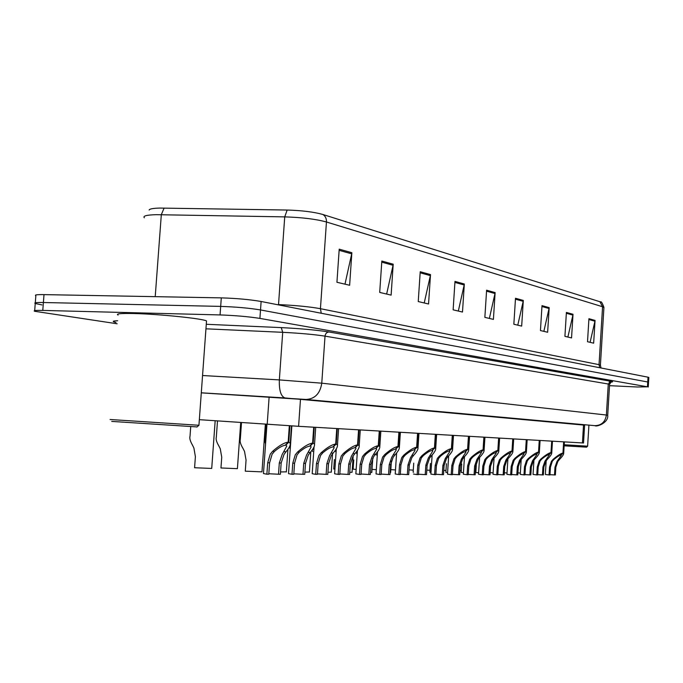 <?xml version="1.0" encoding="UTF-8"?>
<svg xmlns="http://www.w3.org/2000/svg" width="683" height="683" viewBox="0 0 683 683"><rect width="100%" height="100%" fill="white"/><g stroke="black" fill="none" stroke-linecap="round" stroke-linejoin="round"><path stroke-width="1.02" d="M584.622 424.903L583.521 443.002L298.599 426.312L199.342 419.669M149.125 210.023C149.628 208.878 153.223 208.23 159.899 208.067L287.167 210.04C301.929 210.475 313.847 211.961 322.914 214.496L600.775 302.006M117.134 323.776L34.637 311.277C33.049 310.56 35.764 310.278 42.781 310.424L220.063 314.931C235.37 315.478 248.655 316.639 259.916 318.406L647.45 386.809L647.732 381.993L260.513 309.945L647.732 381.993L648.022 377.187L648.816 377.511M220.063 314.931L220.677 306.394C235.985 306.906 249.261 308.084 260.513 309.945C249.261 308.084 235.985 306.906 220.677 306.394L43.396 302.518L220.677 306.394L221.301 297.873C236.6 298.334 249.876 299.547 261.119 301.485L648.022 377.187M41.97 304.925L35.243 303.491C33.663 302.723 36.378 302.398 43.396 302.518C36.378 302.398 33.663 302.723 35.243 303.491L34.688 310.645M35.303 302.8L35.849 295.713C34.278 294.885 36.993 294.527 44.011 294.621L221.301 297.873M549.175 307.64L547.638 332.254L540.441 330.546L542.003 305.642L549.175 307.64L549.055 308.494L541.943 306.522M573.011 314.274L571.551 337.931L564.918 336.352L566.395 312.438L573.011 314.274L572.892 315.094L566.344 313.284M595.047 320.412L593.655 343.173L587.517 341.713L588.925 318.705L595.047 320.412L594.936 321.198L588.874 319.524M464.32 284.008L462.493 312.054L453.128 309.834L454.98 281.413L464.32 284.008L464.175 284.982L454.921 282.421M430.503 274.592L428.557 304.003L418.244 301.553L420.224 271.732L430.503 274.592L430.35 275.616L420.147 272.79M393.203 264.21L391.12 295.124L379.705 292.409L381.831 261.043L393.203 264.21L393.049 265.286L381.754 262.152M351.856 252.701L349.628 285.272L336.932 282.258L339.212 249.175L351.856 252.701L351.694 253.828L339.127 250.345M523.306 300.435L521.675 326.098L513.847 324.237L515.503 298.266L523.306 300.435L523.178 301.323L515.443 299.18M495.124 292.589L493.408 319.388L484.862 317.356L486.603 290.215L495.124 292.589L494.987 293.519L486.544 291.18M489.37 318.432L494.987 293.519M517.774 325.168L523.178 301.323M344.983 284.171L351.694 253.828M386.646 294.057L393.049 265.286M424.228 302.979L430.35 275.616M458.319 311.064L464.175 284.982M590.095 342.328L594.936 321.198M567.88 337.06L572.892 315.094M543.847 331.357L549.055 308.494M647.45 386.809L637.316 386.996L609.509 385.682M584.614 425.125L302.543 399.41L201.289 392.853M190.711 426.807L190.028 436.189C189.396 438.213 190.19 441.133 192.384 444.94L193.895 447.98L195.389 456.662L194.587 467.735L211.721 468.436L215.171 420.745M241.5 422.538L240.296 439.4C239.699 441.406 240.587 444.394 242.96 448.347L244.514 451.386L246.059 460.086L245.274 471.176L261.982 471.859L265.354 424.16M266.959 424.271L263.467 473.558L266.882 474.198L267.685 462.784L270.255 454.169L272.56 451.352C278.929 445.743 284.137 442.678 288.175 442.14L289.319 425.74M289.908 425.782L288.764 442.166L290.275 443.293C290.574 445.239 289.157 448.057 286.015 451.736L283.983 454.519L281.165 462.997L280.38 474.233L278.51 474.233L279.304 462.963L282.173 454.477L286.792 446.084L285.716 444.744M288.175 442.14L285.238 445.248C282.497 445.581 278.903 447.638 274.464 451.403L272.107 454.221L269.597 462.818L268.795 474.207L266.882 474.198M278.51 474.233L268.829 473.737M288.764 442.166L285.673 445.256M217.493 420.907L216.315 437.222C215.734 439.186 216.554 442.055 218.773 445.811L220.259 448.757L221.736 457.209L220.959 467.975L237.411 468.658L240.715 422.487M265.875 424.194L264.816 439.143L265.235 443.036M289.302 447.143L290.258 448.731M286.348 471.859L280.542 471.944M266.387 424.237L265.243 440.356L265.55 444.138M309.408 471.996L304.891 472.107M289.737 446.255L290.343 447.51M331.289 472.124L327.934 472.252M313.053 448.714L313.83 450.046M110.074 419.507L198.932 425.27M118.099 315.068C115.478 313.77 120.763 313.258 133.962 313.531C159.139 314.078 202.714 318.585 206.522 320.942L206.454 321.924M111.73 421.402L197.046 426.918M564.149 445.82L586.518 447.16M564.209 444.753L587.645 446.178M312.054 450.174L312.694 451.506M334.405 459.539L333.756 469.008L334.926 469.093M353.76 459.941L353.128 469.187L356.159 469.4M352.061 472.243L349.756 472.38M335.122 450.66L336.087 452.223M371.817 472.354L370.451 472.491M356.039 452.317L357.098 454.263M390.625 472.465L390.121 472.585M375.872 453.819L376.47 455.023M376.324 469.673L372.022 469.383M395.491 469.921L390.821 469.631M413.275 470.126L409.006 469.878M430 470.297L426.807 470.126M445.982 470.459L443.779 470.348M413.736 463.117L413.138 472.166L413.599 472.201M430.452 463.415L429.872 472.26L430.999 472.346M446.426 463.706L445.862 472.354L447.596 472.482M461.708 463.979L461.162 472.448L463.45 472.61M461.281 470.613L459.983 470.553M475.931 470.749L475.462 470.732M476.35 464.244L475.82 472.534L478.604 472.73M493.117 472.841L490.155 472.636M507.017 472.943L504.336 472.764M520.344 473.046L517.927 472.884M291.854 425.902L288.516 473.643L291.991 474.267L292.768 463.176L295.278 454.801L297.532 452.061C303.739 446.614 308.767 443.634 312.601 443.113L313.702 427.199M314.265 427.234L313.164 443.13L314.539 444.172C314.803 446.05 313.377 448.808 310.244 452.428L308.246 455.134L305.497 463.373L304.738 474.301L302.979 474.292L303.739 463.347L306.539 455.091L311.158 446.904L310.167 445.658M312.601 443.113L309.723 446.127C307.119 446.451 303.653 448.449 299.325 452.112L297.028 454.852L294.569 463.202L293.801 474.267L291.991 474.267M302.979 474.292L293.827 473.814M313.164 443.13L310.133 446.136M314.052 446.887L312.191 473.712L315.717 474.326L316.468 463.544L318.927 455.399L321.138 452.735C327.191 447.442 332.04 444.539 335.695 444.027L336.753 428.548M337.282 428.582L336.224 444.044L337.479 445.017C337.718 446.827 336.275 449.516 333.159 453.077L331.195 455.715L328.514 463.731L327.789 474.361L326.115 474.352L326.85 463.706L329.582 455.672L334.192 447.681L333.295 446.52M335.695 444.027L332.869 446.955C330.393 447.28 327.046 449.218 322.828 452.786L320.583 455.441L318.176 463.569L317.433 474.335L315.717 474.326M326.115 474.352L317.458 473.891M336.224 444.044L333.261 446.972M336.318 448.868L334.602 473.789L338.179 474.386L338.896 463.885L341.304 455.962L343.472 453.375C349.38 448.219 354.076 445.393 357.55 444.889L358.575 429.829M359.079 429.855L358.054 444.915L359.207 445.811C359.412 447.561 357.969 450.191 354.861 453.7L352.932 456.261L350.319 464.064L349.611 474.412L348.031 474.412L348.74 464.039L351.404 456.218L356.005 448.415L355.186 447.331M357.55 444.889L354.784 447.741C352.419 448.057 349.184 449.952 345.077 453.418L342.875 456.005L340.518 463.911L339.801 474.386L338.179 474.386M348.031 474.412L339.827 473.968M358.054 444.915L355.151 447.758M357.448 450.439L355.86 473.857L359.471 474.437L360.163 464.218L362.528 456.5L364.637 453.973C370.408 448.962 374.958 446.204 378.28 445.717L379.261 431.041M379.739 431.067L378.749 445.734L379.808 446.571C379.987 448.261 378.536 450.831 375.454 454.28L373.558 456.782L371.006 464.389L370.323 474.472L368.82 474.463L369.503 464.363L372.107 456.739L376.692 449.115L375.94 448.108M378.28 445.717L375.556 448.492C373.302 448.799 370.177 450.643 366.165 454.016L364.013 456.543L361.7 464.244L361.008 474.446L359.471 474.437M368.82 474.463L361.034 474.036M378.749 445.734L375.906 448.5M377.528 451.779L376.034 473.917L379.68 474.497L380.354 464.525L382.668 457.012L384.734 454.545C390.377 449.662 394.783 446.972 397.95 446.494L398.906 432.194M399.359 432.219L398.402 446.511L399.376 447.288C399.529 448.927 398.078 451.446 395.013 454.844L393.152 457.277L390.65 464.688L389.993 474.523L388.567 474.514L389.225 464.671L391.769 457.243L396.336 449.781L395.645 448.833M397.95 446.494L395.286 449.201C393.135 449.499 390.095 451.301 386.185 454.588L384.077 457.047L381.806 464.551L381.14 474.497L379.68 474.497M388.567 474.514L381.165 474.104M398.402 446.511L395.619 449.209M396.618 452.957L395.218 473.976L398.889 474.54L399.538 464.824L401.809 457.49L403.832 455.091C409.348 450.328 413.616 447.707 416.656 447.237L417.578 433.287M418.005 433.312L417.082 447.254L417.987 447.98C418.116 449.559 416.656 452.026 413.608 455.373L411.781 457.747L409.339 464.978L408.699 474.565L407.341 474.565L407.982 464.952L410.466 457.712L415.016 450.421L414.376 449.534M416.656 447.237L414.035 449.875C411.977 450.165 409.04 451.924 405.215 455.134L403.149 457.525L400.921 464.85L400.281 474.548L398.889 474.54M407.341 474.565L400.306 474.164M417.082 447.254L414.35 449.884M413.48 474.036L417.168 474.591L417.8 465.106L420.019 457.952L422.009 455.612C427.404 450.959 431.554 448.398 434.456 447.937L435.353 434.328M435.763 434.354L434.866 447.954L435.694 448.637C435.805 450.165 434.354 452.581 431.323 455.877L429.522 458.191L427.131 465.251L426.516 474.617L425.219 474.617L425.842 465.234L428.275 458.165L432.8 451.028L432.211 450.191M434.456 447.937L431.887 450.515C429.914 450.806 427.063 452.513 423.323 455.646L421.3 457.986L419.123 465.132L418.491 474.591L417.168 474.591M425.219 474.617L418.517 474.233M434.866 447.954L432.185 450.524M432.134 454.972L430.879 474.096L434.593 474.634L435.199 465.379L437.376 458.387L439.331 456.107C444.607 451.565 448.637 449.064 451.42 448.611L452.291 435.319M452.684 435.344L451.813 448.629L452.581 449.269C452.675 450.746 451.215 453.111 448.21 456.355L446.443 458.617L444.095 465.516L443.498 474.659L442.268 474.659L442.866 465.499L445.248 458.592L449.755 451.6L449.209 450.814M451.42 448.611L448.893 451.121C447.006 451.412 444.232 453.085 440.578 456.142L438.606 458.421L436.454 465.396L435.848 474.642L434.593 474.634M442.268 474.659L435.874 474.284M451.813 448.629L449.183 451.139M448.68 455.851L447.485 474.147L451.207 474.676L451.796 465.635L453.939 458.805L455.851 456.577C461.016 452.137 464.935 449.696 467.607 449.252L468.453 436.266M468.82 436.283L467.983 449.269L468.692 449.866C468.769 451.301 467.317 453.614 464.329 456.816L462.587 459.027L460.291 465.763L459.71 474.702L458.532 474.702L459.113 465.746L461.452 459.002L465.926 452.155L465.422 451.42M467.607 449.252L465.123 451.711C463.313 451.984 460.615 453.623 457.047 456.611L455.1 458.839L453 465.652L452.411 474.685L451.207 474.676M458.532 474.702L452.436 474.344M467.983 449.269L465.405 451.719M464.483 456.654L463.347 474.198L467.078 474.719L467.642 465.883L469.75 459.207L471.629 457.029C476.683 452.692 480.499 450.302 483.069 449.866L483.88 437.171M484.238 437.188L483.427 449.884L484.085 450.439C484.145 451.83 482.693 454.101 479.731 457.26L478.015 459.42L475.769 466.002L475.206 474.745L474.079 474.736L474.642 465.985L476.922 459.386L481.378 452.684L480.909 451.992M483.069 449.866L480.627 452.266C478.885 452.539 476.264 454.135 472.764 457.055L470.86 459.232L468.794 465.9L468.222 474.728L467.078 474.719M474.079 474.736L468.248 474.395M483.427 449.884L480.892 452.274M479.594 457.397L478.51 474.25L482.241 474.762L482.796 466.113L484.862 459.591L486.706 457.456C491.658 453.213 495.371 450.882 497.847 450.456L498.641 438.034M498.983 438.051L498.189 450.464L498.803 450.993C498.846 452.342 497.395 454.571 494.458 457.678L492.776 459.787L490.565 466.233L490.018 474.779L488.943 474.779L489.489 466.216L491.726 459.761L496.148 453.196L495.713 452.539M497.847 450.456L495.448 452.795C493.775 453.068 491.222 454.63 487.799 457.49L485.929 459.616L483.897 466.13L483.342 474.762L482.241 474.762M488.943 474.779L483.359 474.446M498.189 450.464L495.696 452.803M494.057 458.114L493.024 474.301L496.754 474.796L497.301 466.335L499.324 459.958L501.134 457.866C505.992 453.717 509.612 451.429 511.994 451.011L512.762 438.862M513.087 438.879L512.318 451.028L512.89 451.523C512.916 452.829 511.473 455.015 508.553 458.08L506.897 460.146L504.737 466.455L504.208 474.822L503.175 474.813L503.704 466.438L505.898 460.12L510.295 453.683L509.885 453.06M511.994 451.011L509.629 453.307C508.015 453.572 505.531 455.1 502.176 457.9L500.349 459.983L498.351 466.352L497.813 474.805L496.754 474.796M503.175 474.813L497.83 474.497M512.318 451.028L509.868 453.316M507.913 458.797L506.923 474.344L510.662 474.839L511.183 466.549L513.181 460.308L514.956 458.259C519.712 454.195 523.246 451.958 525.543 451.548L526.286 439.656M526.602 439.673L525.85 451.565L526.38 452.026C526.405 453.299 524.962 455.441 522.068 458.464L520.437 460.487L518.32 466.66L517.799 474.856L516.809 474.856L517.33 466.651L519.481 460.462L523.844 454.144L523.468 453.555M525.543 451.548L523.221 453.794C521.667 454.058 519.242 455.552 515.955 458.293L514.154 460.325L512.19 466.566L511.669 474.839L510.662 474.839M516.809 474.856L511.687 474.54M525.85 451.565L523.451 453.802M521.197 459.446L520.258 474.386L523.989 474.873L524.501 466.762L526.456 460.641L528.198 458.635C532.877 454.665 536.317 452.47 538.528 452.061L539.254 440.415M539.561 440.433L538.827 452.078L539.322 452.513C539.331 453.751 537.897 455.851 535.028 458.831L533.423 460.812L531.34 466.865L530.836 474.89L529.888 474.89L530.392 466.848L532.501 460.794L536.829 454.596L536.479 454.033M538.528 452.061L536.249 454.263C534.746 454.519 532.39 455.988 529.163 458.669L527.396 460.666L525.466 466.771L524.954 474.873L523.989 474.873M529.888 474.89L524.971 474.591M538.827 452.078L536.471 454.272M533.952 460.077L533.047 474.429L536.778 474.907L537.273 466.959L539.203 460.957L540.91 459.002C545.495 455.1 548.859 452.957 550.993 452.556L551.702 441.141M551.992 441.158L551.283 452.573L551.744 452.983C551.744 454.186 550.319 456.253 547.467 459.189L545.888 461.127L543.839 467.061L543.352 474.924L542.439 474.916L542.934 467.044L545 461.11L549.303 455.023L548.97 454.494M550.993 452.556L548.748 454.716C547.305 454.963 545 456.406 541.832 459.027L540.099 460.982L538.204 466.967L537.709 474.907L536.778 474.907M542.439 474.916L537.726 474.634M551.283 452.573L548.961 454.716M546.195 460.684L545.341 474.472L549.055 474.933L549.542 467.146L551.437 461.273L553.119 459.352C557.618 455.527 560.897 453.427 562.963 453.034L563.654 441.841M563.936 441.858L563.244 453.042L563.671 453.435C563.663 454.605 562.246 456.628 559.411 459.531L557.857 461.435L555.851 467.24L555.373 474.95L554.502 474.95L554.98 467.232L557.012 461.409L561.281 455.441L560.974 454.938M562.963 453.034L560.752 455.143C559.36 455.39 557.106 456.799 554.007 459.377L552.299 461.29L550.43 467.163L549.952 474.941L549.055 474.933M554.502 474.95L549.969 474.668M563.244 453.042L560.956 455.151M269.128 397.019L267.198 424.288M300.486 399.222L298.599 426.312M583.538 424.8L582.428 442.943M599.87 301.638L602.568 306.744L326.448 221.984C315.896 219.106 301.988 217.407 284.726 216.878L156.416 214.675C146.708 214.923 142.679 215.956 144.326 217.766M164.099 208.067L161.316 214.684L155.22 296.661M287.167 210.04L284.726 216.878L278.527 304.584C295.816 305.386 309.792 306.752 320.438 308.69L326.448 221.984C326.568 218.569 325.39 216.067 322.914 214.496M603.909 307.7L602.568 306.744L599.042 364.671L600.408 365.251M44.011 294.621L42.781 310.424M261.119 301.485L259.916 318.406M276.572 304.507L278.502 304.891M321.249 313.249L320.438 308.69L599.042 364.671L599.691 367.736M115.973 322.478C111.858 321.531 112.422 320.95 117.672 320.737M206.283 324.28L281.285 327.618C301.032 328.608 316.938 330.068 328.975 331.989L611.114 381.31C613.641 381.78 612.984 382.036 609.142 382.079M202.552 375.522L279.347 379.91L282.702 332.314L205.95 328.813M584.614 425.159L284.999 397.95C280.926 396.49 279.048 390.48 279.347 379.91L321.77 383.18L325.023 336.138C314.308 334.491 300.196 333.21 282.702 332.314L281.285 327.618M595.038 425.68L306.069 399.47C314.923 398.949 320.156 393.519 321.77 383.18L606.384 415.033L608.271 384.008L325.023 336.138C325.424 333.56 326.739 332.177 328.975 331.989M609.586 384.452L607.716 415.23C608.681 422.905 596.438 427.14 595.047 425.68C601.535 425.389 605.317 421.846 606.384 415.033L607.716 415.281M611.276 382.002L612.053 381.848C611.951 381.08 611.131 381.908 609.586 384.333L608.271 384.008L611.114 381.31M284.999 397.95L201.297 392.81L306.069 399.47M279.304 462.963L281.165 462.997M284.171 451.685L286.015 451.736M272.56 451.352L274.464 451.403M267.685 462.784L269.597 462.818M303.739 463.347L305.497 463.373M308.503 452.377L310.244 452.428M297.532 452.061L299.325 452.112M292.768 463.176L294.569 463.202M326.85 463.706L328.514 463.731M331.503 453.034L333.159 453.077M321.138 452.735L322.828 452.786M316.468 463.544L318.176 463.569M348.74 464.039L350.319 464.064M353.299 453.657L354.861 453.7M343.472 453.375L345.077 453.418M338.896 463.885L340.518 463.911M369.503 464.363L371.006 464.389M373.968 454.246L375.454 454.28M364.637 453.973L366.165 454.016M360.163 464.218L361.7 464.244M389.225 464.671L390.65 464.688M393.596 454.801L395.013 454.844M384.734 454.545L386.185 454.588M380.354 464.525L381.806 464.551M407.982 464.952L409.339 464.978M412.267 455.33L413.608 455.373M403.832 455.091L405.215 455.134M399.538 464.824L400.921 464.85M425.842 465.234L427.131 465.251M430.042 455.843L431.323 455.877M422.009 455.612L423.323 455.646M417.8 465.106L419.123 465.132M442.866 465.499L444.095 465.516M446.989 456.321L448.21 456.355M439.331 456.107L440.578 456.142M435.199 465.379L436.454 465.396M459.113 465.746L460.291 465.763M463.159 456.782L464.329 456.816M455.851 456.577L457.047 456.611M451.796 465.635L453 465.652M474.642 465.985L475.769 466.002M478.612 457.226L479.731 457.26M471.629 457.029L472.764 457.055M467.642 465.883L468.794 465.9M489.489 466.216L490.565 466.233M493.391 457.644L494.458 457.678M486.706 457.456L487.799 457.49M482.796 466.113L483.897 466.13M503.704 466.438L504.737 466.455M507.529 458.045L508.553 458.08M501.134 457.866L502.176 457.9M497.301 466.335L498.351 466.352M517.33 466.651L518.32 466.66M521.086 458.438L522.068 458.464M514.956 458.259L515.955 458.293M511.183 466.549L512.19 466.566M530.392 466.848L531.34 466.865M534.08 458.805L535.028 458.831M528.198 458.635L529.163 458.669M524.501 466.762L525.466 466.771M542.934 467.044L543.839 467.061M546.562 459.164L547.467 459.189M540.91 459.002L541.832 459.027M537.273 466.959L538.204 466.967M554.98 467.232L555.851 467.24M558.549 459.505L559.411 459.531M553.119 459.352L554.007 459.377M549.542 467.146L550.43 467.163M600.656 301.937C601.279 301.28 602.372 303.107 603.926 307.41L600.417 365.089L601.006 367.992M648.824 377.426L648.252 387.022M290.275 443.293L291.487 425.885M286.339 471.987L287.927 449.32M309.408 472.107L310.816 451.762M331.281 472.226L332.544 453.811M196.883 427.054L198.779 425.398M198.924 425.398L206.522 320.942M586.492 447.186L587.619 446.195L588.908 425.415M352.052 472.337L353.179 455.885M371.817 472.44L372.781 458.148M390.625 472.542L391.402 460.94M314.539 444.172L315.708 427.319M337.479 445.017L338.597 428.659M359.207 445.811L360.283 429.931M379.808 446.571L380.849 431.135M399.376 447.288L400.383 432.279M417.987 447.98L418.952 433.364M435.694 448.637L436.633 434.397M452.581 449.269L453.486 435.387M468.692 449.866L469.571 436.326M484.085 450.439L484.93 437.231M498.803 450.993L499.623 438.093M512.89 451.523L513.684 438.913M526.38 452.026L527.156 439.707M539.322 452.513L540.082 440.458M551.744 452.983L552.479 441.184M563.671 453.435L564.389 441.884"/></g></svg>
